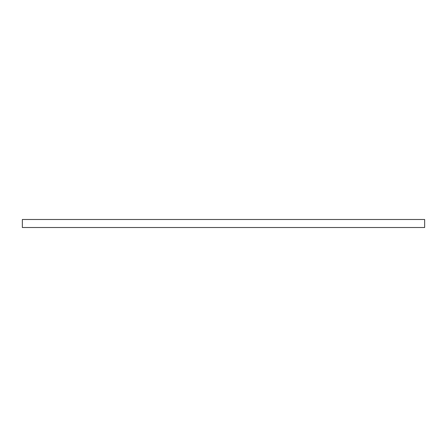 <?xml version="1.0" encoding="UTF-8"?>
<svg xmlns="http://www.w3.org/2000/svg" width="447" height="447" viewBox="0 0 447 447"><rect width="100%" height="100%" fill="white"/><g stroke="black" fill="none" stroke-linecap="round" stroke-linejoin="round"><path stroke-width="0.67" d="M22.35 219.488L22.35 227.512L22.35 219.488L424.65 219.488L424.65 227.512L424.65 219.488L22.35 219.488M424.65 227.512L22.35 227.512L424.65 227.512"/></g></svg>

